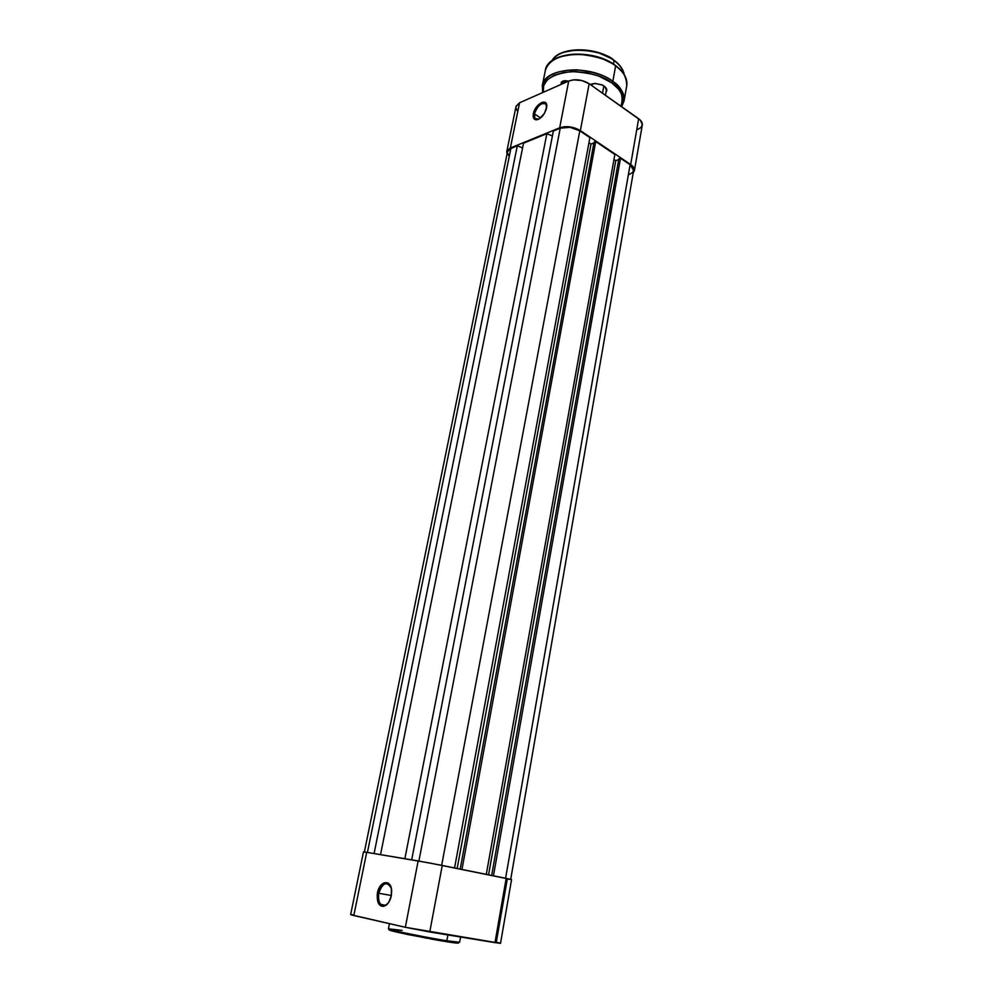<?xml version="1.0" encoding="UTF-8"?>
<svg xmlns="http://www.w3.org/2000/svg" width="993" height="993" viewBox="0 0 993 993"><rect width="100%" height="100%" fill="white"/><g stroke="black" fill="none" stroke-linecap="round" stroke-linejoin="round"><path stroke-width="1.49" d="M391.267 888.164C386.86 880.928 382.677 882.616 378.73 893.241L377.452 892.992C379.562 880.592 391.341 878.706 391.652 890.92L391.292 895.81L391.428 888.909L390.15 885.235L388.002 882.976L383.881 882.876L381.138 885.011L378.879 888.561L377.129 895.338L378.519 903.518L380.654 905.839L383.348 906.41L386.215 905.157L388.797 902.24L391.292 895.81C390.249 900.527 388.3 903.816 385.445 905.678C379.214 907.391 376.558 903.158 377.452 892.992L378.73 893.241C381.188 884.986 384.701 882.132 389.268 884.651L391.267 888.164M391.341 895.512L378.73 893.241L391.341 895.512M391.714 929.945C385.433 929.336 390.758 930.863 407.713 934.512L446.08 941.612L446.838 940.781C438.956 939.825 387.543 929.92 388.437 928.803L402.091 930.416M389.442 923.664L388.437 928.803C386.711 929.46 425.153 937.367 446.838 940.781L447.917 934.947L446.838 940.781L459.635 942.258L446.838 940.781L446.08 941.612C456.532 943.35 459.871 943.511 456.159 942.121M511.556 879.575L429.684 863.004L363.525 851.783L418.152 860.931L405.343 927.288L500.509 943.338M363.674 851.857L365.809 852.354M500.36 943.213L496.301 942.171L507.311 878.954L511.383 879.587M353.049 914.838L350.839 914.603M350.653 914.665L405.343 927.288L353.818 915.534L366.715 852.255L353.818 915.534L350.641 914.64L363.5 851.795M390.957 929.87L390.038 929.82M389.157 929.882L427.077 938.298M430.528 938.931L443.3 941.153M448.625 942.009L457.996 943.139M458.443 943.102L456.917 942.345M429.746 931.98L442.257 865.449L506.182 878.383L494.973 942.63L429.746 931.98L442.257 865.449L418.152 860.931L405.343 927.288L429.746 931.98M494.973 942.63L500.522 943.313L511.569 879.587L506.182 878.383L494.973 942.63M388.524 902.649C385.88 905.802 383.348 906.41 380.927 904.486C378.606 902.016 377.874 898.268 378.73 893.241C377.899 902.587 380.356 906.472 386.091 904.896L388.524 902.649M507.597 151.445L509.347 149.211L517.316 145.748L522.579 147.932L517.316 145.748L374.088 853.496L517.316 145.748L510.899 148.379L367.435 852.379L510.899 148.379L507.522 151.743L364.394 851.882M523.534 143.203L380.542 854.588L523.534 143.203L546.87 133.645L523.534 143.203M404.871 858.697L546.87 133.645L404.871 858.697M552.418 135.979L546.87 133.645L552.418 135.979M553.386 130.977L411.685 859.839L553.386 130.977L560.238 128.171L553.386 130.977M418.885 861.055L560.238 128.171L418.885 861.055M579.8 130.815C573.246 127.054 566.73 126.173 560.238 128.171L569.994 127.315L579.8 130.815L441.662 865.325L579.8 130.815L589.892 137.63L579.8 130.815M454.558 867.932L589.892 137.63L454.558 867.932M588.961 142.707L591.009 144.072L457.165 868.465L591.009 144.072L593.901 142.955L591.009 144.072L588.961 142.707M594.037 142.21L460.206 869.074L594.037 142.21L595.726 141.552L594.037 142.21M461.968 869.434L595.726 141.552L461.968 869.434M486.297 874.361L614.866 154.461L595.726 141.552L614.866 154.461L486.297 874.361M488.568 874.821L615.772 160.68L613.972 159.476L615.772 160.68L488.568 874.821M618.701 159.588L615.772 160.68L618.701 159.588M618.825 158.88L491.659 875.441L618.825 158.88L620.513 158.259L618.825 158.88M493.447 875.814L620.513 158.259L493.447 875.814M505.586 878.259L630.108 164.726L620.513 158.259L630.108 164.726L505.586 878.259M510.7 879.339L633.646 170.436L630.108 164.726L632.864 167.358L633.695 170.113L632.479 172.571L629.438 174.358M508.701 155.529L507.473 152.761M546.771 106.437C546.634 98.94 535.786 105.581 534.433 113.897L533.353 113.761C534.942 104.116 547.577 97.24 546.771 106.574L544.524 113.276L539.571 118.676L536.99 119.768L534.867 119.508L533.514 117.956L533.142 115.337L536.456 106.996L541.607 102.515L544.003 102.056L545.802 102.937L546.572 108.076C544.536 114.778 541.135 118.688 536.357 119.83C533.737 119.657 532.732 117.633 533.353 113.761L534.433 113.897C537.697 105.357 541.582 102.13 546.088 104.215L546.771 106.437M540.54 117.968L534.433 113.897L540.54 117.968M637.841 129.425L641.044 127.402L642.347 124.671L640.324 120.128L589.159 83.747L581.761 80.495L573.383 79.862L568.704 81.041L519.562 102.788L516.062 106.226M515.913 107.691L517.179 110.744M506.778 151.581L510.34 148.019L519.562 102.788L510.34 148.019L559.68 127.799L568.704 81.041L519.562 102.788L515.988 106.561L506.778 151.557L507.063 153.989L507.522 149.993L510.34 148.019L559.68 127.799L564.384 126.732L569.994 126.881L580.359 130.592L630.679 164.528L634.291 168.773L633.249 172.732L634.415 170.56C634.701 168.475 633.447 166.464 630.679 164.528L638.66 118.738L589.159 83.747L580.359 130.592L630.679 164.528L638.66 118.738C641.391 120.736 642.608 122.834 642.297 125.031L634.415 170.535M568.704 81.041L559.68 127.799C566.531 125.677 573.433 126.62 580.359 130.592L589.159 83.747C582.345 79.651 575.518 78.745 568.704 81.041M538.715 119.172L534.942 118.415L534.433 113.897C533.862 117.472 534.78 119.334 537.201 119.495L538.715 119.172M602.528 93.193L603.868 85.882L602.528 93.193M613.91 60.114L614.071 60.561C619.036 63.788 622.4 68.418 624.163 74.463C623.219 69.522 619.868 64.893 614.071 60.561L613.438 64.073L614.071 60.561C596.135 46.497 559.009 46.857 551.885 60.796C563.118 42.625 607.84 51.859 614.071 60.561L613.649 60.139C607.219 54.292 582.382 45.07 562.497 52.778M615.461 65.464L615.635 65.91C622.921 70.416 626.62 77.082 626.732 85.882C627.75 78.968 624.051 72.315 615.635 65.91L612.818 81.389C606.388 75.791 594.459 71.943 577.032 69.833C557.321 69.87 545.753 75.145 542.302 85.659C544.077 67.375 590.525 64.123 612.818 81.389L611.738 82.829L598.63 76.014L586.987 72.799L574.984 71.57L563.726 72.415L554.231 75.257L547.354 79.8L543.643 85.597L543.37 92.25C541.706 80.818 551.227 73.929 571.918 71.583C591.381 72.812 604.65 76.56 611.738 82.829L612.818 81.389L615.635 65.91C593.479 48.471 547.168 51.934 545.331 70.491C548.806 59.803 560.362 54.416 579.999 54.317C597.364 56.39 609.243 60.263 615.635 65.91L615.201 65.501C608.126 59.046 580.471 48.843 558.538 57.383M604.141 86.068C606.86 88.178 607.48 90.226 606.015 92.212L606.81 90.264L606.152 88.104L602.714 85.212L595.539 83.449L590.202 84.479L594.646 83.449L601.733 84.753L604.141 86.068M563.825 83.201L564.297 80.756L563.825 83.201M591.952 85.708L592.312 83.747L591.952 85.708M605.047 86.813L606.375 90.226M611.738 82.829L618.602 89.209L621.419 93.739L622.797 100.492L620.997 106.251C623.952 96.011 620.861 88.203 611.738 82.829M568.53 81.116L562.746 81.19L561.182 82.68L561.355 84.293C560.635 82.208 561.926 81.004 565.24 80.669L568.53 81.116M612.818 81.389C621.283 87.732 625.007 94.298 624.014 101.1C623.877 92.423 620.141 85.857 612.818 81.389M612.271 63.527L602.019 58.537L586.255 54.64L574.277 54.131L560.213 56.738M610.993 58.364L598.295 52.654L587.484 50.308L576.66 49.849L563.925 52.232M562.336 83.859L562.001 82.419L563.18 81.016L562.336 83.859M619.21 68.852L615.648 65.823M460.578 937.007L459.635 942.258M385.358 905.256L380.927 904.486M386.091 904.896L385.445 905.678M536.468 119.421L534.942 118.415M537.201 119.495L536.357 119.83M605.457 95.266L606.599 89.01M551.823 60.846C558.947 46.485 596.011 46.088 614.034 60.201C619.917 64.619 623.306 69.386 624.2 74.525M542.674 92.56L542.302 85.659L545.331 70.491C547.404 51.487 593.466 48.148 615.586 65.55C624.038 71.992 627.762 78.77 626.732 85.882L624.014 101.1L621.643 106.71"/></g></svg>
